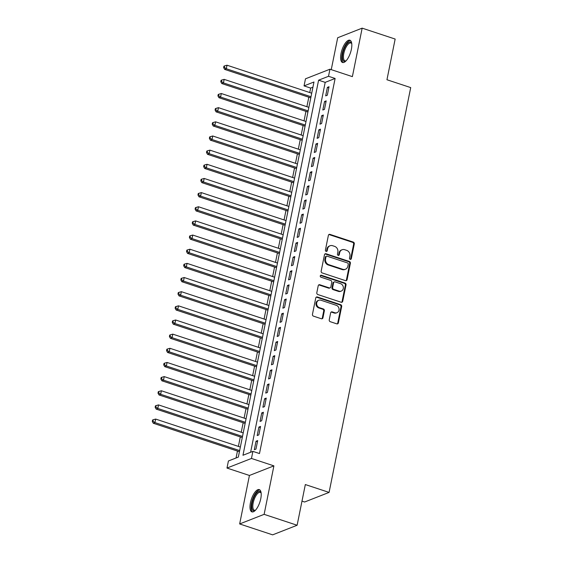 <?xml version="1.0" encoding="UTF-8"?>
<svg xmlns="http://www.w3.org/2000/svg" width="563" height="563" viewBox="0 0 563 563"><rect width="100%" height="100%" fill="white"/><g stroke="black" fill="none" stroke-linecap="round" stroke-linejoin="round"><path stroke-width="0.84" d="M350.214 259.346A1.035 0.908 68.6 0 0 351.319 258.67L354.296 243.906A1.478 1.302 68.6 0 0 353.275 242.09L329.96 234.384A1.478 1.302 68.6 0 0 328.384 235.348L325.407 250.106A1.035 0.908 68.6 0 0 326.695 251.372A1.035 0.908 68.6 0 0 327.223 250.704L327.61 248.797A4.722 4.159 68.6 0 1 330.031 245.771A4.722 4.159 68.6 0 1 332.649 245.721L334.591 246.362A4.722 4.159 68.6 0 1 337.842 252.182L337.455 254.089A1.035 0.908 68.6 0 0 338.743 255.349A1.035 0.908 68.6 0 0 339.271 254.687L339.658 252.78A4.722 4.159 68.6 0 1 342.079 249.754A4.722 4.159 68.6 0 1 344.697 249.705L346.639 250.345A4.722 4.159 68.6 0 1 349.89 256.158L349.503 258.072A1.035 0.908 68.6 0 0 350.214 259.346M350.425 259.388A1.035 0.908 68.6 0 0 350.658 258.931L353.634 244.166A1.478 1.302 68.6 0 0 352.621 242.35L329.299 234.644A1.478 1.302 68.6 0 0 328.827 234.581M326.329 251.422A1.035 0.908 68.6 0 0 326.561 250.964L326.948 249.057L327.61 248.797M338.377 255.405A1.035 0.908 68.6 0 0 338.609 254.948L338.996 253.04L339.658 252.78M260.76 498.719A11.732 4.476 -71.7 0 0 259.276 489.606A11.732 4.476 -71.7 0 0 250.436 502.766A11.732 4.476 -71.7 0 0 251.921 511.88A11.732 4.476 -71.7 0 0 260.76 498.719M351.375 49.326A11.732 4.476 -71.7 0 0 349.89 40.212A11.732 4.476 -71.7 0 0 341.051 53.372A11.732 4.476 -71.7 0 0 342.536 62.486A11.732 4.476 -71.7 0 0 351.375 49.326M329.235 319.875A1.478 1.302 68.6 0 0 330.249 321.691L336.794 323.852A1.478 1.302 68.6 0 0 338.37 322.888L341.678 306.497A1.478 1.302 68.6 0 0 340.657 304.682L317.342 296.975A1.478 1.302 68.6 0 0 315.766 297.933L312.458 314.33A1.478 1.302 68.6 0 0 313.471 316.146L321.374 318.757A1.478 1.302 68.6 0 0 322.951 317.799L324.365 310.783A1.478 1.302 68.6 0 0 323.352 308.96L319.432 307.665A3.948 3.477 68.6 0 1 316.652 304.02A3.948 3.477 68.6 0 1 318.742 300.276A3.948 3.477 68.6 0 1 320.931 300.234L336.28 305.308A3.948 3.477 68.6 0 1 339.06 308.96A3.948 3.477 68.6 0 1 336.977 312.697A3.948 3.477 68.6 0 1 334.781 312.739L332.226 311.895A1.478 1.302 68.6 0 0 330.65 312.859L329.235 319.875M252.893 451.378L251.464 458.451L226.988 468.057L228.416 460.977L238.339 457.086L313.971 82.001L304.048 85.893L305.477 78.813L329.946 69.214L328.518 76.294L318.602 80.185L242.97 455.27L252.893 451.378L259.487 453.553L335.119 78.468L328.518 76.294M329.946 69.214L352.382 76.631L362.157 28.15L395.156 39.051L386.95 79.749L410.709 87.596L329.088 492.407L305.329 484.553L297.123 525.251L264.124 514.343L273.899 465.868L251.464 458.451M345.506 280.641A1.478 1.302 68.6 0 0 347.082 279.684L350.383 263.287A1.478 1.302 68.6 0 0 349.37 261.471L326.054 253.765A1.478 1.302 68.6 0 0 324.478 254.729L321.17 271.12A1.478 1.302 68.6 0 0 322.184 272.935L345.506 280.641M346.027 284.892L342.726 301.289A1.478 1.302 68.6 0 1 341.15 302.247L317.828 294.54A1.478 1.302 68.6 0 1 316.814 292.725L318.229 285.708A1.478 1.302 68.6 0 1 319.805 284.751L329.264 287.876A1.478 1.302 68.6 0 0 330.84 286.912L331.776 282.26A1.478 1.302 68.6 0 0 330.762 280.437L320.917 277.186A1.035 0.908 68.6 0 1 321.304 275.244L345.013 283.076A1.478 1.302 68.6 0 1 346.027 284.892L345.372 285.152L342.065 301.55L342.726 301.289M297.123 525.251L272.647 534.85L239.655 523.949L264.124 514.343M362.157 28.15L337.687 37.749L331.255 69.643M327.328 95.217L329.038 86.723L327.385 87.371L325.674 95.865L327.328 95.217M324.471 109.37L326.188 100.876L324.534 101.523L322.817 110.017L324.471 109.37M321.621 123.522L323.331 115.028L321.677 115.682L319.967 124.17L321.621 123.522M318.764 137.675L320.481 129.187L318.827 129.835L317.11 138.329L318.764 137.675M315.913 151.834L317.623 143.34L315.97 143.987L314.26 152.482L315.913 151.834M313.056 165.986L314.773 157.492L313.119 158.14L311.402 166.634L313.056 165.986M310.206 180.139L311.916 171.645L310.262 172.299L308.552 180.786L310.206 180.139M307.349 194.291L309.059 185.804L307.412 186.452L305.695 194.946L307.349 194.291M304.499 208.451L306.209 199.956L304.555 200.604L302.845 209.098L304.499 208.451M301.641 222.603L303.351 214.109L301.698 214.756L299.988 223.251L301.641 222.603M298.791 236.756L300.501 228.261L298.847 228.916L297.137 237.403L298.791 236.756M295.934 250.908L297.644 242.421L295.99 243.068L294.28 251.562L295.934 250.908M293.077 265.067L294.794 256.573L293.14 257.221L291.43 265.715L293.077 265.067M290.226 279.22L291.937 270.726L290.283 271.373L288.573 279.867L290.226 279.22M287.369 293.372L289.086 284.878L287.433 285.525L285.715 294.02L287.369 293.372M284.519 307.525L286.229 299.037L284.575 299.685L282.865 308.172L284.519 307.525M281.662 321.684L283.379 313.19L281.725 313.837L280.008 322.332L281.662 321.684M278.812 335.837L280.522 327.342L278.868 327.99L277.158 336.484L278.812 335.837M275.954 349.989L277.672 341.495L276.018 342.142L274.301 350.636L275.954 349.989M273.104 364.141L274.814 355.654L273.161 356.302L271.45 364.789L273.104 364.141M270.247 378.301L271.964 369.807L270.31 370.454L268.593 378.948L270.247 378.301M267.397 392.453L269.107 383.959L267.453 384.606L265.743 393.101L267.397 392.453M264.54 406.606L266.25 398.111L264.596 398.759L262.886 407.253L264.54 406.606M261.689 420.758L263.4 412.264L261.746 412.918L260.036 421.405L261.689 420.758M258.832 434.91L260.542 426.423L258.889 427.071L257.178 435.565L258.832 434.91M335.119 78.468L325.196 82.367L250.612 452.272M256.038 441.223L254.328 449.717L255.975 449.07L257.692 440.576L256.038 441.223L257.467 441.695M312.922 87.181L310.649 88.074L309.741 92.55M308.805 97.209L306.891 106.703M305.948 111.361L304.034 120.855M303.098 125.514L301.184 135.014M300.241 139.673L298.327 149.167M297.391 153.826L295.476 163.319M294.533 167.978L292.619 177.472M291.683 182.131L289.769 191.631M288.826 196.29L286.912 205.784M285.969 210.442L284.055 219.936M283.119 224.595L281.204 234.088M280.261 238.747L278.347 248.248M277.411 252.907L275.497 262.4M274.554 267.059L272.64 276.553M271.704 281.211L269.79 290.705M268.847 295.364L266.932 304.864M265.996 309.523L264.082 319.017M263.139 323.676L261.225 333.169M260.289 337.828L258.375 347.322M257.432 351.981L255.518 361.481M254.582 366.14L252.667 375.634M251.724 380.292L249.81 389.786M248.867 394.445L246.953 403.938M246.017 408.597L244.103 418.098M243.16 422.757L241.245 432.25M240.31 436.909L238.395 446.403M237.452 451.062L236.059 457.979M301.986 501.14L304.611 502.006L329.088 492.407M273.899 465.868L249.43 475.468L239.655 523.949M249.43 475.468L226.988 468.057M310.649 88.074L304.048 85.893M325.196 82.367L318.602 80.185M327.385 87.371L328.813 87.842M324.534 101.523L325.963 101.994M321.677 115.682L323.106 116.154M318.827 129.835L320.256 130.306M315.97 143.987L317.398 144.459M313.119 158.14L314.541 158.611M310.262 172.299L311.691 172.771M307.412 186.452L308.834 186.923M304.555 200.604L305.983 201.075M301.698 214.756L303.126 215.228M298.847 228.916L300.276 229.387M295.99 243.068L297.419 243.54M293.14 257.221L294.569 257.692M290.283 271.373L291.711 271.845M287.433 285.525L288.861 286.004M284.575 299.685L286.004 300.156M281.725 313.837L283.154 314.309M278.868 327.99L280.297 328.461M276.018 342.142L277.439 342.621M273.161 356.302L274.589 356.773M270.31 370.454L271.732 370.926M267.453 384.606L268.882 385.078M264.596 398.759L266.025 399.23M261.746 412.918L263.174 413.39M258.889 427.071L260.317 427.542M342.079 249.754L341.417 250.014A4.722 4.159 68.6 0 0 338.996 253.04M330.031 245.771L329.369 246.031A4.722 4.159 68.6 0 0 326.948 249.057M345.971 280.705A1.478 1.302 68.6 0 0 346.421 279.945L349.722 263.547A1.478 1.302 68.6 0 0 348.708 261.732L325.393 254.026A1.478 1.302 68.6 0 0 324.921 253.962M348.265 264.216A1.035 0.908 68.6 0 0 347.554 262.949L327.082 256.179A1.035 0.908 68.6 0 0 325.984 256.855L325.576 258.867A4.722 4.159 68.6 0 0 328.827 264.687L342.818 269.311A4.722 4.159 68.6 0 0 345.436 269.262A4.722 4.159 68.6 0 0 347.857 266.236L348.265 264.216M326.512 256.193L325.85 256.454A1.035 0.908 68.6 0 0 325.323 257.115L325.984 256.855M345.436 269.262L344.774 269.522A4.722 4.159 68.6 0 1 342.156 269.571L328.166 264.948A4.722 4.159 68.6 0 1 324.914 259.128L325.323 257.115M341.614 302.31A1.478 1.302 68.6 0 0 342.065 301.55M330.08 287.855L329.418 288.115A1.478 1.302 68.6 0 1 328.602 288.129L319.144 285.005A1.478 1.302 68.6 0 0 318.672 284.948M345.372 285.152A1.478 1.302 68.6 0 0 344.352 283.337L320.643 275.504A1.035 0.908 68.6 0 0 320.431 275.462M339.074 291.113A3.948 3.477 68.6 0 0 341.269 291.078A3.948 3.477 68.6 0 0 343.353 287.334A3.948 3.477 68.6 0 0 340.573 283.682L335.168 281.894A1.478 1.302 68.6 0 0 333.592 282.858L332.649 287.51A1.478 1.302 68.6 0 0 333.669 289.326L339.074 291.113L338.412 291.374A3.948 3.477 68.6 0 0 340.608 291.331L341.269 291.078M334.345 281.908L333.683 282.169A1.478 1.302 68.6 0 0 332.93 283.119L333.592 282.858M338.412 291.374L333.007 289.586A1.478 1.302 68.6 0 1 331.987 287.77L332.93 283.119M336.977 312.697L336.315 312.958A3.948 3.477 68.6 0 1 334.119 313L331.565 312.155A1.478 1.302 68.6 0 0 331.093 312.092M318.742 300.276L318.081 300.536A3.948 3.477 68.6 0 0 315.991 304.28A3.948 3.477 68.6 0 0 318.771 307.926L319.432 307.665M321.846 318.82A1.478 1.302 68.6 0 0 322.289 318.053L323.704 311.043A1.478 1.302 68.6 0 0 322.69 309.221L318.771 307.926M337.258 323.915A1.478 1.302 68.6 0 0 337.709 323.148L341.016 306.758A1.478 1.302 68.6 0 0 339.996 304.942L316.68 297.236A1.478 1.302 68.6 0 0 316.209 297.173M311.712 93.198L227.016 65.209L226.298 68.749L224.644 69.397L310.769 97.856M224.306 67.321L224.588 65.899L223.926 66.16L223.645 67.574L224.306 67.321L226.298 68.749L310.994 96.737M224.588 65.899L227.016 65.209M224.644 69.397L223.645 67.574M346.027 60.888A10.148 3.871 108.3 0 1 345.886 60.98A10.148 3.871 108.3 0 1 342.804 53.45A10.148 3.871 108.3 0 1 347.209 43.689A10.148 3.871 108.3 0 1 351.685 43.421A10.148 3.871 108.3 0 1 351.748 43.583M351.762 43.745A9.395 3.582 -71.7 0 0 350.876 42.992A9.395 3.582 -71.7 0 0 343.796 53.541A9.395 3.582 -71.7 0 0 344.978 60.839A9.395 3.582 -71.7 0 0 346.139 60.769M350.489 40.55A11.654 4.441 -71.7 0 0 342.142 53.71A11.654 4.441 -71.7 0 0 343.212 62.57M255.412 510.282A10.148 3.871 108.3 0 1 255.271 510.374A10.148 3.871 108.3 0 1 251.809 505.771A10.148 3.871 108.3 0 1 256.088 493.695A10.148 3.871 108.3 0 1 261.07 492.815A10.148 3.871 108.3 0 1 261.133 492.977M261.148 493.139A9.395 3.582 -71.7 0 0 260.261 492.386A9.395 3.582 -71.7 0 0 256.791 494.462A9.395 3.582 -71.7 0 0 253.012 503.885A9.395 3.582 -71.7 0 0 254.363 510.233A9.395 3.582 -71.7 0 0 255.525 510.162M259.874 489.944A11.654 4.441 -71.7 0 0 256.01 492.597A11.654 4.441 -71.7 0 0 251.408 503.744A11.654 4.441 -71.7 0 0 252.597 511.964M308.855 107.357L224.158 79.369L223.448 82.909L221.794 83.556L307.919 112.016M221.449 81.473L221.738 80.059L221.076 80.319L220.787 81.734L221.449 81.473L223.448 82.909L308.144 110.89M221.738 80.059L224.158 79.369M221.794 83.556L220.787 81.734M306.005 121.509L221.308 93.521L220.59 97.061L218.937 97.709L305.062 126.168M218.592 95.626L218.88 94.211L218.219 94.471L217.93 95.886L218.592 95.626L220.59 97.061L305.287 125.049M218.88 94.211L221.308 93.521M218.937 97.709L217.93 95.886M303.147 135.662L218.451 107.674L217.74 111.214L216.086 111.861L302.211 140.321M215.742 109.778L216.023 108.363L215.362 108.624L215.08 110.038L215.742 109.778L217.74 111.214L302.437 139.202M216.023 108.363L218.451 107.674M216.086 111.861L215.08 110.038M300.297 149.814L215.601 121.826L214.883 125.366L213.229 126.013L299.354 154.473M212.884 123.937L213.173 122.516L212.511 122.776L212.223 124.191L212.884 123.937L214.883 125.366L299.579 153.354M213.173 122.516L215.601 121.826M213.229 126.013L212.223 124.191M297.44 163.974L212.744 135.986L212.033 139.518L210.379 140.173L296.504 168.633M210.034 138.09L210.316 136.675L209.654 136.936L209.373 138.35L210.034 138.09L212.033 139.518L296.729 167.507M210.316 136.675L212.744 135.986M210.379 140.173L209.373 138.35M294.59 178.126L209.893 150.138L209.176 153.678L207.522 154.325L293.647 182.785M207.177 152.242L207.465 150.828L206.804 151.088L206.515 152.503L207.177 152.242L209.176 153.678L293.872 181.666M207.465 150.828L209.893 150.138M207.522 154.325L206.515 152.503M291.733 192.279L207.036 164.29L206.325 167.83L204.672 168.478L290.797 196.937M204.327 166.395L204.608 164.98L203.947 165.24L203.665 166.655L204.327 166.395L206.325 167.83L291.022 195.818M204.608 164.98L207.036 164.29M204.672 168.478L203.665 166.655M288.875 206.431L204.179 178.443L203.468 181.983L201.814 182.63L287.939 211.09M201.47 180.547L201.758 179.133L201.097 179.393L200.808 180.807L201.47 180.547L203.468 181.983L288.165 209.971M201.758 179.133L204.179 178.443M201.814 182.63L200.808 180.807M286.025 220.59L201.329 192.602L200.618 196.135L198.964 196.79L285.082 225.249M198.619 194.707L198.901 193.292L198.239 193.545L197.958 194.967L198.619 194.707L200.618 196.135L285.314 224.123M198.901 193.292L201.329 192.602M198.964 196.79L197.958 194.967M283.168 234.743L198.472 206.755L197.761 210.295L196.107 210.942L282.232 239.402M195.762 208.859L196.051 207.444L195.389 207.705L195.101 209.119L195.762 208.859L197.761 210.295L282.457 238.283M196.051 207.444L198.472 206.755M196.107 210.942L195.101 209.119M280.318 248.895L195.621 220.907L194.904 224.447L193.257 225.094L279.375 253.554M192.912 223.011L193.193 221.597L192.532 221.857L192.25 223.272L192.912 223.011L194.904 224.447L279.6 252.435M193.193 221.597L195.621 220.907M193.257 225.094L192.25 223.272M277.46 263.048L192.764 235.06L192.053 238.599L190.4 239.247L276.524 267.707M190.055 237.164L190.343 235.749L189.682 236.01L189.393 237.424L190.055 237.164L192.053 238.599L276.75 266.588M190.343 235.749L192.764 235.06M190.4 239.247L189.393 237.424M274.61 277.2L189.914 249.219L189.196 252.752L187.542 253.406L273.667 281.866M187.205 251.323L187.486 249.909L186.825 250.162L186.543 251.584L187.205 251.323L189.196 252.752L273.892 280.74M187.486 249.909L189.914 249.219M187.542 253.406L186.543 251.584M271.753 291.36L187.057 263.371L186.346 266.911L184.692 267.559L270.817 296.018M184.347 265.476L184.636 264.061L183.974 264.321L183.686 265.736L184.347 265.476L186.346 266.911L271.042 294.899M184.636 264.061L187.057 263.371M184.692 267.559L183.686 265.736M268.903 305.512L184.207 277.524L183.489 281.064L181.835 281.711L267.96 310.171M181.49 279.628L181.779 278.213L181.117 278.474L180.829 279.888L181.49 279.628L183.489 281.064L268.185 309.052M181.779 278.213L184.207 277.524M181.835 281.711L180.829 279.888M266.046 319.664L181.349 291.676L180.639 295.216L178.985 295.864L265.11 324.323M178.64 293.78L178.921 292.366L178.26 292.626L177.978 294.041L178.64 293.78L180.639 295.216L265.335 323.204M178.921 292.366L181.349 291.676M178.985 295.864L177.978 294.041M263.195 333.817L178.499 305.836L177.781 309.368L176.128 310.023L262.252 338.483M175.783 307.94L176.071 306.525L175.41 306.779L175.121 308.2L175.783 307.94L177.781 309.368L262.478 337.357M176.071 306.525L178.499 305.836M176.128 310.023L175.121 308.2M260.338 347.976L175.642 319.988L174.931 323.528L173.277 324.175L259.402 352.635M172.932 322.092L173.214 320.678L172.552 320.938L172.271 322.353L172.932 322.092L174.931 323.528L259.627 351.516M173.214 320.678L175.642 319.988M173.277 324.175L172.271 322.353M257.488 362.129L172.792 334.14L172.074 337.68L170.42 338.328L256.545 366.787M170.075 336.245L170.364 334.83L169.702 335.091L169.414 336.505L170.075 336.245L172.074 337.68L256.77 365.668M170.364 334.83L172.792 334.14M170.42 338.328L169.414 336.505M254.631 376.281L169.935 348.293L169.224 351.833L167.57 352.48L253.695 380.94M167.225 350.397L167.507 348.983L166.845 349.243L166.564 350.658L167.225 350.397L169.224 351.833L253.92 379.821M167.507 348.983L169.935 348.293M167.57 352.48L166.564 350.658M251.774 390.433L167.084 362.452L166.367 365.985L164.713 366.64L250.838 395.092M164.368 364.557L164.656 363.142L163.995 363.395L163.706 364.817L164.368 364.557L166.367 365.985L251.063 393.973M164.656 363.142L167.084 362.452M164.713 366.64L163.706 364.817M248.923 404.593L164.227 376.605L163.516 380.145L161.862 380.792L247.98 409.252M161.518 378.709L161.799 377.294L161.138 377.555L160.856 378.969L161.518 378.709L163.516 380.145L248.213 408.126M161.799 377.294L164.227 376.605M161.862 380.792L160.856 378.969M246.066 418.745L161.37 390.757L160.659 394.297L159.005 394.945L245.13 423.404M158.66 392.861L158.949 391.447L158.287 391.707L157.999 393.122L158.66 392.861L160.659 394.297L245.355 422.285M158.949 391.447L161.37 390.757M159.005 394.945L157.999 393.122M243.216 432.898L158.52 404.91L157.809 408.449L156.155 409.097L242.273 437.557M155.81 407.014L156.092 405.599L155.43 405.86L155.149 407.274L155.81 407.014L157.809 408.449L242.498 436.438M156.092 405.599L158.52 404.91M156.155 409.097L155.149 407.274M240.359 447.05L155.662 419.069L154.952 422.602L153.298 423.256L239.423 451.709M152.953 421.173L153.242 419.759L152.58 420.012L152.292 421.434L152.953 421.173L154.952 422.602L239.648 450.59M153.242 419.759L155.662 419.069M153.298 423.256L152.292 421.434M350.658 258.931L351.319 258.67M326.561 250.964L327.223 250.704M338.609 254.948L339.271 254.687M329.299 234.644L329.96 234.384M352.621 242.35L353.275 242.09M353.634 244.166L354.296 243.906M325.393 254.026L326.054 253.765M348.708 261.732L349.37 261.471M349.722 263.547L350.383 263.287M346.421 279.945L347.082 279.684M324.914 259.128L325.576 258.867M328.166 264.948L328.827 264.687M342.156 269.571L342.818 269.311M319.144 285.005L319.805 284.751M328.602 288.129L329.264 287.876M320.643 275.504L321.304 275.244M344.352 283.337L345.013 283.076M331.987 287.77L332.649 287.51M333.007 289.586L333.669 289.326M331.565 312.155L332.226 311.895M334.119 313L334.781 312.739M322.69 309.221L323.352 308.96M323.704 311.043L324.365 310.783M322.289 318.053L322.951 317.799M316.68 297.236L317.342 296.975M339.996 304.942L340.657 304.682M341.016 306.758L341.678 306.497M337.709 323.148L338.37 322.888"/></g></svg>
